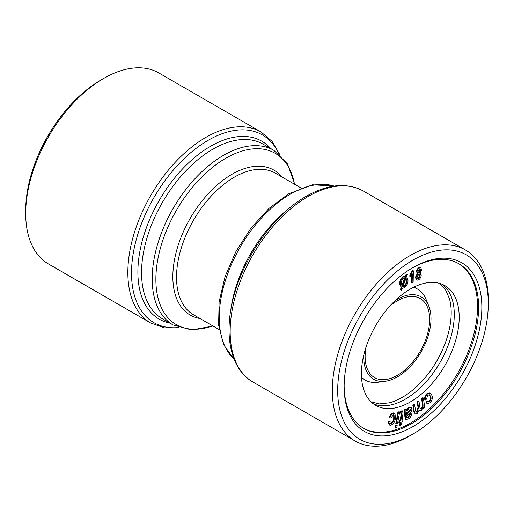 <?xml version="1.0" encoding="UTF-8"?>
<svg xmlns="http://www.w3.org/2000/svg" width="514" height="514" viewBox="0 0 514 514"><rect width="100%" height="100%" fill="white"/><g stroke="black" fill="none" stroke-linecap="round" stroke-linejoin="round"><path stroke-width="0.77" d="M406.702 413.558L408.212 412.324L410.024 409.555L409.87 408.784M402.205 286.568L404.062 286.157C405.938 284.268 406.67 282.225 406.272 280.027L405.899 278.472M417.259 278.665L417.779 278.575L419.675 275.536L419.424 273.962M427.622 395.298L426.575 399.044L425.341 399.995C424.917 398.029 425.547 396.076 427.25 394.129L430.443 393.236L431.895 395.394C432.891 397.643 432.325 400.098 430.186 402.764L427.282 403.676L426.498 402.847L427.577 401.524L428.136 402.083L429.749 401.652C431.13 399.77 431.445 398.08 430.687 396.59L429.537 394.791L427.622 395.298M425.341 399.995L424.808 399.68C424.378 397.72 425.014 395.761 426.71 393.82L429.91 392.927L430.443 393.236M427.25 394.129L426.71 393.82M427.282 403.676L425.958 402.533L427.038 401.216L427.577 401.524M426.498 402.847L425.958 402.533M427.866 401.877L429.209 401.344C430.591 399.462 430.905 397.772 430.147 396.275L429.261 394.681M429.749 401.652L429.209 401.344M430.687 396.59L430.147 396.275M423.677 408.322L423.472 406.992L421.48 410.236L419.623 410.686L419.148 410.159L417.137 413.558L415.248 414.014L414.38 412.099L413.384 405.572L414.625 404.627L415.537 410.615L416.128 412.189L417.182 411.965L418.569 407.775L417.728 402.25L418.974 401.299L419.919 407.474L420.503 408.874L421.525 408.643C422.919 407.069 423.356 405.469 422.849 403.843L422.097 398.909L421.557 398.601L422.797 397.656L423.337 397.964L424.789 407.474L423.677 408.322L423.138 408M422.097 398.909L423.337 397.964M422.849 403.843L422.315 403.529L421.557 398.601M421.525 408.643L420.992 408.334C422.379 406.76 422.823 405.154 422.315 403.529M420.272 408.643L420.992 408.334M418.974 401.299L418.435 400.984L417.188 401.935L417.728 402.25M418.569 407.775L418.036 407.461L417.188 401.935M417.182 411.965L416.648 411.656L418.036 407.461M415.897 411.958L416.648 411.656M414.625 404.627L414.085 404.312L412.845 405.257L413.384 405.572M414.38 412.099L413.841 411.785L412.845 405.257M415.248 414.014L413.841 411.785M419.09 410.378L419.623 410.686M410.564 409.87L410.178 408.868L409.099 409.022C407.441 410.217 406.645 411.804 406.696 413.776L406.683 414.432L408.746 412.633L410.564 409.87L410.024 409.555M406.921 417.644L408.347 417.496L410.345 414.425L411.579 413.988C411.181 416.366 410.031 418.068 408.122 419.083L405.976 419.443L405.379 416.642L405.135 410.031L406.452 409.317L406.677 410.48L409.433 407.454L411.213 407.229L411.9 409.086C411.708 411.213 410.712 412.845 408.913 413.995L406.651 415.839L407.03 417.715M406.452 409.317L405.912 409.003L404.602 409.716L405.135 410.031M405.739 419.251L404.839 416.327L404.602 409.716M411.579 413.988L411.039 413.68L409.806 414.117L410.345 414.425M408.347 417.496L407.814 417.188L409.806 414.117M406.388 417.336L407.814 417.188M409.433 407.454L408.893 407.139L411.213 407.229M406.529 409.536L408.893 407.139M403.002 419.944L402.803 421.409L401.897 421.756L401.524 424.506L400.143 426.106L400.669 422.225L399.423 422.701L399.622 421.236L400.869 420.76L401.742 414.258L401.794 413.134L400.155 412.954L400.213 411.361L402.199 410.789L402.738 411.097L402.957 413.892L402.096 420.285L403.002 419.944L402.166 419.745M400.869 420.76L400.329 420.446L401.254 412.826M399.622 421.236L399.082 420.921L400.329 420.446M399.423 422.701L398.883 422.386L399.082 420.921M400.143 426.106L399.603 425.798L400.059 422.457M400.695 413.269L400.753 411.669L401.697 411.149L401.158 410.84M401.697 411.149L402.738 411.097M400.753 411.669L400.213 411.361M395.401 425.579L396.622 425.213L397.155 425.528L396.744 427.744L395.523 428.104L394.99 427.796L395.401 425.579L395.941 425.888L397.155 425.528M395.523 428.104L395.941 425.888M397.926 412.087L399.14 411.72L399.68 412.035L397.553 423.414L396.333 423.78L395.799 423.465L397.926 412.087L398.466 412.395L399.68 412.035M396.333 423.78L398.466 412.395M390.563 423.568L391.128 423.639C392.799 422.765 393.833 421.178 394.244 418.884L394.045 414.882L393.39 414.804L390.91 418.017L389.271 417.676C390.075 415.145 391.411 413.545 393.268 412.89L394.964 413.34L395.465 418.621C394.791 421.962 393.223 424.166 390.775 425.239L389.618 425.104L388.892 422.129L388.353 421.814L389.58 421.307L390.12 421.615C389.908 422.932 390.248 423.607 391.128 423.639L390.595 423.33C392.259 422.457 393.3 420.87 393.705 418.569L393.763 414.792M394.244 418.884L393.705 418.569M388.892 422.129L390.12 421.615M389.618 425.104L389.079 424.795L388.353 421.814M389.805 417.985C390.614 415.453 391.944 413.86 393.808 413.198L393.268 412.89M393.808 413.198L394.964 413.34M401.807 285.823L404.904 277.56M406.812 280.336L406.047 278.08L402.745 286.883L404.602 286.465C406.471 284.576 407.21 282.533 406.812 280.336L406.272 280.027M404.602 286.465L404.062 286.157M405.514 277.669L403.638 278.048C401.736 279.95 400.997 282.013 401.421 284.236L402.211 286.497L405.514 277.669M403.496 276.866L406.054 276.243L406.792 274.258L407.403 274.457L406.619 276.558L407.891 279.513C408.334 282.488 407.281 285.199 404.743 287.641L402.224 288.283L401.473 290.275L400.875 290.063L401.652 287.981L400.348 285.039C399.886 282.045 400.939 279.32 403.496 276.866L402.957 276.558L405.514 275.928L406.259 273.943L407.403 274.457M406.054 276.243L405.514 275.928M400.348 285.039L399.808 284.73C399.352 281.736 400.4 279.012 402.957 276.558M401.652 287.981L399.808 284.73M400.875 290.063L400.335 289.755L401.113 287.673M406.792 274.258L406.259 273.943M413.391 270.827L412.858 270.518L412.222 270.865L412.755 271.174L413.391 270.827L413.14 282.231L412.157 282.764L411.624 282.456L411.791 274.81M412.157 282.764L412.356 273.878L410.365 276.628L410.397 275.279L409.857 274.971L412.222 270.865M410.397 275.279L412.755 271.174M410.365 276.628L409.831 276.32L409.857 274.971M418.152 272.613L420.028 270.171L419.867 269.021M418.319 278.884L420.214 275.845L419.707 274.052L418.891 274.052L417.002 277.085L417.516 278.884L418.319 278.884L417.779 278.575M420.214 275.845L419.675 275.536M418.004 271.431L418.396 272.844L419.058 272.844L420.568 270.486L420.156 269.098L419.508 269.092L418.004 271.431M417.882 273.846L417.002 271.874C417.291 269.998 418.171 268.674 419.655 267.89L420.902 267.871L421.557 270.094L420.099 272.96L421.204 275.44C420.889 277.605 419.88 279.16 418.165 280.091L416.764 280.111L416.012 277.483L417.882 273.846L416.976 273.409M420.099 272.96L420.593 273.107L420.054 272.799M416.012 277.483L415.473 277.174L417.342 273.538L416.469 271.565C416.751 269.689 417.631 268.359 419.116 267.576L420.902 267.871M416.764 280.111L416.224 279.796L415.473 277.174M419.655 267.89L419.116 267.576M417.002 271.874L416.469 271.565M419.058 272.844L418.524 272.529M420.568 270.486L420.028 270.171M395.015 300.703A47.545 27.448 -60 0 1 428.798 306.074A47.545 27.448 -60 0 1 397.393 376.878A47.545 27.448 -60 0 1 385.397 381.247A47.545 27.448 -60 0 1 363.861 354.673M389.291 306.659A45.643 26.349 -60 0 1 397.393 300.786A45.643 26.349 -60 0 1 420.214 298.525A45.643 26.349 -60 0 1 427.211 335.102A45.643 26.349 -60 0 1 397.393 375.323A45.643 26.349 -60 0 1 374.571 377.584A45.643 26.349 -60 0 1 366.154 346.738M150.692 322.991L48.547 264.016A110.304 63.685 -60 0 1 25.7 213.522L25.7 210.419A106.501 61.487 -60 0 1 101.007 79.978L103.693 78.43A110.304 63.685 -60 0 1 158.845 72.962L260.996 131.937A110.304 63.685 -60 0 0 205.844 137.399A110.304 63.685 -60 0 0 133.781 234.602A110.304 63.685 -60 0 0 150.692 322.991L164.332 327.848L179.765 327.945M410.307 435.57A110.304 63.685 -60 0 1 410.3 435.57L412.993 434.022A106.501 61.487 -60 0 1 337.685 390.537A106.501 61.487 -60 0 1 412.993 260.103A106.501 61.487 -60 0 1 488.3 303.581A106.501 61.487 -60 0 1 412.993 434.022L410.3 435.57A110.304 63.685 -60 0 1 355.155 441.038A110.304 63.685 -60 0 1 355.148 313.668A110.304 63.685 -60 0 1 465.453 249.984A110.304 63.685 -60 0 1 488.3 300.478L488.3 303.581M344.142 386.811A97.371 56.219 -60 0 1 412.993 267.556A97.371 56.219 -60 0 1 481.843 307.308A97.371 56.219 -60 0 1 412.993 426.569A97.371 56.219 -60 0 1 344.142 386.811M361.406 373.736A69.146 39.925 -60 0 1 391.591 304.147A69.146 39.925 -60 0 1 444.88 285.623A69.146 39.925 -60 0 1 444.88 365.473A69.146 39.925 -60 0 1 375.728 405.392A69.146 39.925 -60 0 1 361.406 373.736M363.302 428.162A95.09 54.902 120 0 0 457.845 372.958A95.09 54.902 120 0 0 458.385 263.476M371.031 401.819L379.371 403.901L389.304 402.828A69.146 39.925 120 0 0 402.308 397.354A69.146 39.925 120 0 0 449.442 298.666L445.407 289.523L439.431 283.342M412.183 268.032A95.09 54.902 -60 0 1 458.925 263.778A95.09 54.902 -60 0 1 458.925 373.582A95.09 54.902 -60 0 1 363.835 428.483A95.09 54.902 -60 0 1 344.149 385.873M25.7 213.522A110.304 63.685 -60 0 1 103.693 78.43M385.397 381.247L378.092 382.243A52.492 30.307 -60 0 1 365.094 380.019A52.492 30.307 -60 0 1 361.509 377.282M413.423 287.365A52.492 30.307 -60 0 1 417.58 289.099A52.492 30.307 -60 0 1 426.01 299.251L428.798 306.074M442.336 284.358A69.146 39.925 -60 0 1 449.866 340.441A69.146 39.925 -60 0 1 405.385 399.134A69.146 39.925 -60 0 1 373.357 403.824M408.746 412.633L408.212 412.324M405.43 414.252L404.897 413.937M405.379 416.642L404.839 416.327M401.742 414.258L401.203 413.95M300.986 187.97L275.234 173.102A81.777 47.217 120 0 0 193.457 220.313A81.777 47.217 120 0 0 193.457 314.741L219.208 329.609M334.113 186.074A100.795 58.191 120 0 0 290.526 194.054A100.795 58.191 120 0 0 226.546 277.027A100.795 58.191 120 0 0 234.133 359.247M230.825 309.878A100.795 58.191 -60 0 1 289.71 207.887M465.453 249.984L363.308 191.009A110.304 63.685 120 0 0 308.156 196.47A110.304 63.685 120 0 0 236.099 293.674A110.304 63.685 120 0 0 253.004 382.063L355.155 441.038M294.496 184.224A98.894 57.099 120 0 0 225.807 158.241A98.894 57.099 120 0 0 156.185 271.598A98.894 57.099 120 0 0 212.725 325.863M199.997 318.519A83.679 48.31 -60 0 1 175.248 256.081A83.679 48.31 -60 0 1 232.02 174.252A83.679 48.31 -60 0 1 281.775 176.874M173.083 324.938A100.795 58.191 -60 0 1 157.631 244.169A100.795 58.191 -60 0 1 223.474 155.35A100.795 58.191 -60 0 1 273.872 150.358L263.226 144.209A100.795 58.191 120 0 0 162.43 202.4A100.795 58.191 120 0 0 162.437 318.789L173.083 324.938L191.696 329.975L213.014 326.03M278.896 153.853A108.403 62.586 120 0 0 208.17 140.296A108.403 62.586 120 0 0 133.017 254.796A108.403 62.586 120 0 0 178.621 327.54M169.941 323.126A102.697 59.29 -60 0 1 141.048 245.769A102.697 59.29 -60 0 1 210.502 146.304A102.697 59.29 -60 0 1 270.737 148.54M405.437 419.135L405.976 419.443M279.815 154.637L272.022 141.324L260.996 131.937M294.792 184.391L287.544 163.953L273.872 150.358M253.004 382.063C231.396 369.907 223.841 337.306 232.604 301.095C242.023 259.281 273.159 214.858 306.254 196.284C327.881 184.031 346.899 182.271 363.308 191.009M234.185 359.363L223.686 344.791L218.604 325.111L219.112 301.84L225.055 276.661L235.965 251.436L250.993 228.081L268.989 208.395L288.624 193.868L312.461 184.789L334.235 186.055M417.58 289.099L414.04 287.056M365.094 380.019L361.548 377.97"/></g></svg>
